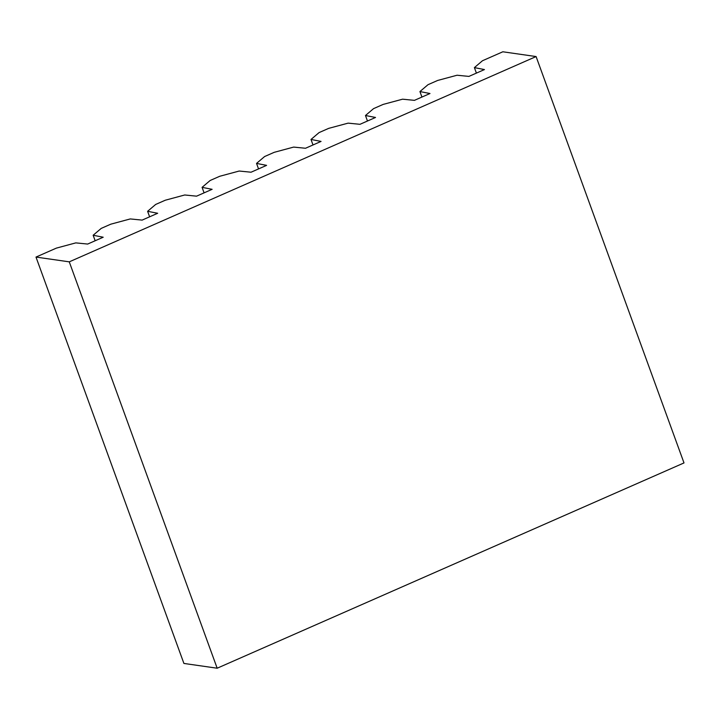 <?xml version="1.0" encoding="UTF-8"?>
<svg xmlns="http://www.w3.org/2000/svg" width="720" height="720" viewBox="0 0 720 720"><rect width="100%" height="100%" fill="white"/><g stroke="black" fill="none" stroke-linecap="round" stroke-linejoin="round"><path stroke-width="1.08" d="M217.17 668.214L183.906 663.444L36 257.076L56.358 248.121L75.798 242.883L87.642 244.062L103.203 237.222L93.15 235.251L101.232 228.384L110.817 224.172L130.266 218.934L142.11 220.113L157.671 213.273L147.609 211.302L155.691 204.435L165.285 200.223L184.725 194.985L196.569 196.164L212.13 189.315L202.077 187.353L210.159 180.486L219.744 176.274L239.193 171.036L251.037 172.215L266.598 165.366L256.536 163.404L264.618 156.537L274.212 152.325L293.652 147.087L305.496 148.266L321.057 141.417L311.004 139.455L319.086 132.588L328.68 128.367L348.12 123.138L359.964 124.317L375.525 117.468L365.472 115.506L373.545 108.639L383.139 104.418L402.579 99.189L414.423 100.359L429.984 93.519L419.931 91.557L428.013 84.69L437.607 80.469L457.047 75.231L468.891 76.41L484.452 69.57L474.399 67.608L482.472 60.741L502.83 51.786L536.094 56.556L69.264 261.846L217.17 668.214L684 462.924L536.094 56.556M95.157 240.759L93.15 235.251M149.616 216.81L147.609 211.302M204.084 192.861L202.077 187.353M258.543 168.912L256.536 163.404M313.011 144.963L311.004 139.455M367.47 121.014L365.472 115.506M421.938 97.065L419.931 91.557M476.397 73.107L474.399 67.608M36 257.076L69.264 261.846"/></g></svg>
